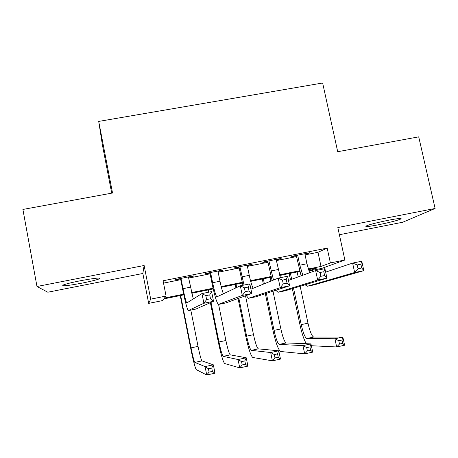 <?xml version="1.0" encoding="UTF-8"?>
<svg xmlns="http://www.w3.org/2000/svg" width="458" height="458" viewBox="0 0 458 458"><rect width="100%" height="100%" fill="white"/><g stroke="black" fill="none" stroke-linecap="round" stroke-linejoin="round"><path stroke-width="0.69" d="M82.383 283.055C91.234 281.275 96.993 279.827 99.649 278.704C101.012 277.439 94.548 278.132 80.259 280.777C71.356 282.563 65.574 284.017 62.918 285.128C61.67 286.399 68.156 285.706 82.383 283.055M378.577 224.746C390.124 222.382 397.607 220.435 401.031 218.913C401.947 218.037 397.756 218.477 388.453 220.241C376.797 222.634 369.291 224.58 365.936 226.08C365.02 226.973 369.24 226.533 378.577 224.746M183.807 294.855L163.746 298.908L162.338 300.637L148.673 303.396L150.699 299.16L166.082 296.057L164.456 298.043L183.658 294.168M111.706 193.156L102.449 145.215L98.71 121.416L112.531 193.007L22.9 209.443L36.978 286.496L47.827 292.221L142.844 273.483L148.673 303.396M339.384 234.725L402.714 222.233L435.1 208.47L337.821 227.534L344.88 260.012L321.745 268.399L308.932 270.993M98.71 121.416L322.632 83.001L337.706 151.713L418.715 136.856L435.1 208.47M188.478 277.313L193.093 276.392L193.591 275.893L175.769 279.443L175.42 279.912L180.584 278.888M218.002 271.428L222.325 270.564L223.063 270.02L205.413 273.535L204.818 274.056L209.936 273.037M247.246 265.6L251.287 264.793L252.255 264.203L234.777 267.69L233.946 268.251L239.013 267.243M276.214 259.829L279.975 259.079L281.172 258.444L263.854 261.896L262.795 262.503L267.815 261.501M305.068 254.883L317.978 252.306L327.178 248.104L163.071 280.765L166.082 296.057M163.529 283.107L180.738 279.678M188.639 278.098L210.096 273.821M218.163 272.212L239.173 268.022M247.406 266.379L267.976 262.279M276.374 260.602L296.509 256.589M304.902 254.11L309.814 252.736L292.662 256.154L291.374 256.806L296.349 255.816M142.844 273.483L144.133 265.497L36.978 286.496M144.133 265.497L150.699 299.16M327.178 248.104L330.378 262.932L344.88 260.012M308.921 270.97L316.936 267.964L308.497 269.67M299.813 271.422L279.729 275.481M271.222 277.199L250.686 281.349M242.362 283.027L221.369 287.269M213.228 288.912L191.765 293.252M308.297 269.006L321.012 266.442L330.378 262.932M191.604 292.565L213.067 288.231M221.197 286.588L242.196 282.351M250.509 280.674L271.056 276.523M279.54 274.811L299.635 270.752M317.978 252.306L321.012 266.442M308.314 253.034L308.394 253.411M279.895 258.696L279.975 259.079M251.207 264.415L251.287 264.793M222.25 270.186L222.325 270.564M193.013 276.008L193.093 276.392M297.677 255.158L299.807 265.193L302.812 275.218M304.822 253.732L306.957 263.756L309.585 272.756M301.118 275.831L296.269 255.438M325.667 272.132L352.608 263.081L361.78 261.226L363.841 270.638L314.434 284.802M361.723 267.993L360.893 264.203L357.206 264.953L358.036 268.743L361.723 267.993L363.841 270.638L354.664 272.51L307.301 286.261L305.091 284.779M358.036 268.743L354.664 272.51L352.608 263.081L357.206 264.953M360.893 264.203L361.78 261.226M306.31 343.718C303.963 339.727 301.845 333.395 299.95 324.722L292.336 288.643M290.452 279.701L289.158 273.575M297.133 271.966L298.175 276.901M300.162 286.273L307.988 323.205C309.889 331.472 311.784 336.086 313.656 337.054L342.836 337.065L344.599 345.252L336.659 346.964L311.36 345.727M290.401 273.323L291.654 279.266M293.555 288.271L301.232 324.625C303.127 332.909 304.976 337.54 306.791 338.519L334.901 338.765L342.836 337.065L341.971 340.048L338.783 340.729L339.493 344.027L342.681 343.34L341.971 340.048M339.493 344.027L336.659 346.964L334.901 338.765L338.783 340.729M342.681 343.34L344.599 345.252M268.915 260.883L273.483 280.044M276.134 259.446L280.428 277.685M272.144 280.588L267.735 261.123M288.494 280.416L315.636 270.564L324.922 268.68L326.96 278.161L285.231 290.778M324.619 275.544L323.8 271.731L320.068 272.487L320.886 276.306L324.619 275.544L326.96 278.161L317.669 280.056L278.006 292.261L275.836 290.275M320.886 276.306L317.669 280.056L315.636 270.564L320.068 272.487M323.8 271.731L324.922 268.68M239.883 266.671L244.022 285.053M247.165 265.216L249.261 275.35C250.549 281.43 251.854 285.729 253.171 288.259M242.929 285.277L238.933 266.859M250.927 289.164L278.212 278.138L287.613 276.231L289.622 285.781L255.747 296.813M287.057 283.187L286.244 279.346L282.466 280.113L283.273 283.96L287.057 283.187L289.622 285.781L280.216 287.698L248.425 298.313L246.249 295.525M283.273 283.96L280.216 287.698L278.212 278.138L282.466 280.113M286.244 279.346L287.613 276.231M210.571 272.51L212.638 282.712C214.373 290.962 215.781 295.679 216.874 296.864L240.318 285.803L249.833 283.88L251.82 293.492L225.971 302.91M217.928 271.044L219.995 281.229C221.174 286.92 222.307 291.122 223.407 293.841M249.02 290.927L248.219 287.063L244.395 287.836L245.19 291.706L249.02 290.927L251.82 293.492L242.293 295.433L218.346 304.41C216.703 302.612 214.579 295.53 211.98 283.153L209.861 272.653M245.19 291.706L242.293 295.433L240.318 285.803L244.395 287.836M248.219 287.063L249.833 283.88M180.979 278.407L183.017 288.66C184.711 296.961 185.965 301.736 186.778 302.984L201.949 293.567L211.585 291.62L213.542 301.301L195.91 309.064M188.404 276.924L193.282 298.994M210.503 298.765L209.718 294.872L205.837 295.656L206.627 299.555L210.503 298.765L213.542 301.301L203.896 303.265L188.249 310.57C187.024 308.681 185.147 301.507 182.605 289.061L180.504 278.498M206.627 299.555L203.896 303.265L201.949 293.567L205.837 295.656M209.718 294.872L211.585 291.62M266.361 293.366L274.056 330.355C275.911 338.685 277.617 343.368 279.18 344.41L302.956 345.613L310.976 343.895L312.717 352.133L304.696 353.862L280.674 351.504C278.309 349.923 275.745 342.893 272.974 330.407L265.342 293.698M263.356 284.137L262.291 279.002M270.123 277.422L270.89 281.098M272.997 291.202L280.874 328.918C282.735 337.237 284.481 341.903 286.107 342.933L310.976 343.895L309.934 346.929L306.711 347.622L307.41 350.931L310.633 350.238L309.934 346.929M263.333 278.796L264.358 283.737M307.41 350.931L304.696 353.862L302.956 345.613L306.711 347.622M310.633 350.238L312.717 352.133M238.864 298.215L246.633 336.138C248.448 344.513 250.005 349.248 251.316 350.353L270.672 352.534L278.773 350.799L280.502 359.083L272.39 360.83L252.787 357.486C250.812 355.814 248.471 348.698 245.757 336.143L238.051 298.513M235.881 287.91L235.177 284.481M245.511 295.794L253.514 334.689C255.335 343.048 256.932 347.777 258.306 348.859L278.773 350.799L277.554 353.885L274.296 354.584L274.989 357.916L278.246 357.217L277.554 353.885M236.019 284.309L236.677 287.532M274.989 357.916L272.39 360.83L270.672 352.534L274.296 354.584M278.246 357.217L280.502 359.083M210.989 302.423L218.964 341.971C220.733 350.393 222.141 355.185 223.189 356.353L238.04 359.53L246.232 357.772L247.933 366.108L239.74 367.877L224.66 363.526C223.063 361.757 220.951 354.561 218.294 341.931L210.388 302.692M208.287 292.284L207.829 290.006M218.598 304.421L225.903 340.506C227.683 348.916 229.132 353.696 230.248 354.847L246.232 357.772L244.824 360.915L241.532 361.62L242.213 364.974L245.511 364.265L244.824 360.915M208.459 289.88L208.917 292.158M242.213 364.974L239.74 367.877L238.04 359.53L241.532 361.62M245.511 364.265L247.933 366.108M180.647 295.496L191.043 347.857C192.772 356.33 194.026 361.179 194.805 362.404L205.058 366.595L213.336 364.82L215.02 373.207L206.735 374.999L196.247 369.617C195.062 367.751 193.179 360.475 190.585 347.771L180.234 295.576M190.814 310.106L198.045 346.38C199.785 354.841 201.079 359.673 201.926 360.887L213.336 364.82L211.739 368.02L208.413 368.736L209.088 372.108L212.415 371.392L211.739 368.02M209.088 372.108L206.735 374.999L205.058 366.595L208.413 368.736M212.415 371.392L215.02 373.207M306.957 263.756L299.807 265.193M314.583 284.773L307.301 286.261M307.988 323.205L301.232 324.625M313.701 337.054L306.837 338.519M278.246 269.527L271.027 270.976M285.357 290.756L278.006 292.261M249.261 275.35L241.973 276.815M255.85 296.795L248.425 298.313M219.995 281.229L212.638 282.712M226.052 302.893L218.558 304.427M190.448 287.166L183.017 288.66M195.961 309.053L188.393 310.598M280.874 328.918L274.056 330.355M286.147 342.933L279.22 344.41M253.514 334.689L246.633 336.138M258.335 348.864L251.345 350.359M225.903 340.506L218.964 341.971M230.271 354.853L223.212 356.358M198.045 346.38L191.043 347.857M201.944 360.893L194.822 362.415M99.649 278.704L99.529 278.058M401.031 218.913L400.927 218.477M313.656 337.054L306.791 338.519M217.172 296.801L216.874 296.864M286.107 342.933L279.18 344.41M258.306 348.859L251.316 350.353M230.248 354.847L223.189 356.353M201.926 360.887L194.805 362.404"/></g></svg>
